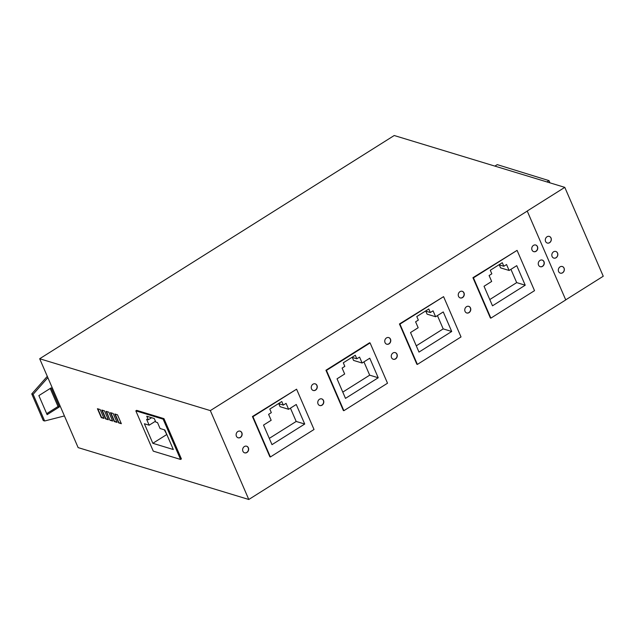 <?xml version="1.0" encoding="UTF-8"?>
<svg xmlns="http://www.w3.org/2000/svg" width="635" height="635" viewBox="0 0 635 635"><rect width="100%" height="100%" fill="white"/><g stroke="black" fill="none" stroke-linecap="round" stroke-linejoin="round"><path stroke-width="0.95" d="M39.68 358.743L78.137 447.611L248.793 499.483L565.753 299.918L527.209 211.018L564.793 187.357L394.216 135.517L39.68 358.743L210.336 410.607L248.793 499.483M163.957 418.64L136.652 410.345L135.834 410.861L163.139 419.156L163.957 418.64L181.396 458.93L180.578 459.446L153.273 451.144L135.834 410.861M117.015 422.386L113.173 413.496L110.442 412.663L114.284 421.553L117.015 422.386M109.95 420.235L112.681 421.068L108.839 412.178L106.109 411.345L109.95 420.235L106.505 411.472M114.776 413.98L118.618 422.87L121.348 423.704L117.507 414.814L114.776 413.98M97.433 408.718L101.282 417.6L104.013 418.433L100.163 409.543L97.433 408.718M104.497 410.861L101.767 410.035L105.616 418.917L108.347 419.751L104.497 410.861M560.054 266.867A3.461 2.969 -73.1 0 1 562.34 266.517A3.461 2.969 -73.1 0 1 564.34 269.367A3.461 2.969 -73.1 0 1 562.618 272.788A3.461 2.969 -73.1 0 1 560.324 273.145A3.461 2.969 -73.1 0 1 558.324 270.288A3.461 2.969 -73.1 0 1 560.054 266.867M553.537 251.817A3.461 2.969 -73.1 0 1 555.831 251.468A3.461 2.969 -73.1 0 1 557.832 254.317A3.461 2.969 -73.1 0 1 556.101 257.739A3.461 2.969 -73.1 0 1 553.815 258.096A3.461 2.969 -73.1 0 1 551.815 255.238A3.461 2.969 -73.1 0 1 553.537 251.817M547.029 236.768A3.461 2.969 -73.1 0 1 549.315 236.418A3.461 2.969 -73.1 0 1 551.315 239.268A3.461 2.969 -73.1 0 1 549.592 242.689A3.461 2.969 -73.1 0 1 547.299 243.046A3.461 2.969 -73.1 0 1 545.298 240.189A3.461 2.969 -73.1 0 1 547.029 236.768M565.729 299.855L603.25 276.233L564.793 187.357M418.989 352.092L410.528 332.542L418.163 327.731L415.6 321.81L418.33 320.088L416.79 316.532L428.792 308.983L430.332 312.531L433.054 310.817L435.618 316.746L443.254 311.936L451.715 331.486L418.989 352.092M461.018 336.939L417.385 364.411L399.947 324.128L443.579 296.648L461.018 336.939M490.291 270.256L502.293 262.699L503.825 266.255L506.555 264.541L509.119 270.462L516.755 265.66L525.216 285.21L492.49 305.816L484.029 286.266L491.665 281.456L489.101 275.526L491.831 273.812L490.291 270.256M473.448 277.844L517.081 250.373L534.519 290.663L490.879 318.135L473.448 277.844L472.932 277.693L517.081 250.373M315.182 383.834A3.461 2.969 -73.1 0 1 317.103 386.707A3.461 2.969 -73.1 0 1 315.373 390.08A3.461 2.969 -73.1 0 1 313.166 390.454M362.125 363.022L369.76 358.211L378.222 377.762L345.496 398.367L337.034 378.817L344.67 374.007L342.106 368.086L344.829 366.363L343.289 362.807L355.29 355.259L356.83 358.807L359.561 357.092L362.125 363.022L353.592 360.426L352.29 357.434M326.446 370.403L370.086 342.924L387.517 383.215L343.884 410.686L326.446 370.403L325.938 370.245L369.57 342.773L370.086 342.924M312.976 384.207A3.461 2.969 -73.1 0 1 315.27 383.858A3.461 2.969 -73.1 0 1 317.27 386.707A3.461 2.969 -73.1 0 1 315.539 390.136A3.461 2.969 -73.1 0 1 313.253 390.485A3.461 2.969 -73.1 0 1 311.253 387.636A3.461 2.969 -73.1 0 1 312.976 384.207M296.259 404.487L304.721 424.037L271.994 444.643L263.533 425.093L271.169 420.283L268.605 414.361L271.328 412.639L269.796 409.091L281.789 401.534L283.329 405.09L286.06 403.368L288.623 409.297L296.259 404.487M314.023 429.49L270.383 456.97L252.952 416.679L296.585 389.199L314.023 429.49M542.195 260.056A3.461 2.969 -73.1 0 1 544.108 262.93A3.461 2.969 -73.1 0 1 542.385 266.303A3.461 2.969 -73.1 0 1 540.179 266.676M417.385 364.411L416.87 364.26L399.439 323.969L443.579 296.648M490.879 318.135L490.371 317.984L472.932 277.693M392.994 352.981A3.461 2.969 -73.1 0 1 395.28 352.631A3.461 2.969 -73.1 0 1 397.28 355.481A3.461 2.969 -73.1 0 1 395.557 358.91A3.461 2.969 -73.1 0 1 393.263 359.259A3.461 2.969 -73.1 0 1 391.263 356.402A3.461 2.969 -73.1 0 1 392.994 352.981M533.479 245.38A3.461 2.969 -73.1 0 1 535.765 245.031A3.461 2.969 -73.1 0 1 537.766 247.88A3.461 2.969 -73.1 0 1 536.043 251.301A3.461 2.969 -73.1 0 1 533.749 251.658A3.461 2.969 -73.1 0 1 531.749 248.801A3.461 2.969 -73.1 0 1 533.479 245.38M319.492 399.256A3.461 2.969 -73.1 0 1 321.778 398.907A3.461 2.969 -73.1 0 1 323.786 401.757A3.461 2.969 -73.1 0 1 322.056 405.186A3.461 2.969 -73.1 0 1 319.77 405.535A3.461 2.969 -73.1 0 1 317.762 402.685A3.461 2.969 -73.1 0 1 319.492 399.256M466.487 306.705A3.461 2.969 -73.1 0 1 468.781 306.356A3.461 2.969 -73.1 0 1 470.781 309.205A3.461 2.969 -73.1 0 1 469.051 312.626A3.461 2.969 -73.1 0 1 466.765 312.984A3.461 2.969 -73.1 0 1 464.764 310.126A3.461 2.969 -73.1 0 1 466.487 306.705M386.477 337.931A3.461 2.969 -73.1 0 1 388.771 337.582A3.461 2.969 -73.1 0 1 390.771 340.431A3.461 2.969 -73.1 0 1 389.041 343.86A3.461 2.969 -73.1 0 1 386.755 344.21A3.461 2.969 -73.1 0 1 384.747 341.352A3.461 2.969 -73.1 0 1 386.477 337.931M244.356 446.564A3.461 2.969 -73.1 0 1 246.642 446.214A3.461 2.969 -73.1 0 1 248.65 449.064A3.461 2.969 -73.1 0 1 246.92 452.493A3.461 2.969 -73.1 0 1 244.634 452.842A3.461 2.969 -73.1 0 1 242.626 449.985A3.461 2.969 -73.1 0 1 244.356 446.564M459.978 291.655A3.461 2.969 -73.1 0 1 462.264 291.306A3.461 2.969 -73.1 0 1 464.272 294.156A3.461 2.969 -73.1 0 1 462.542 297.577A3.461 2.969 -73.1 0 1 460.248 297.934A3.461 2.969 -73.1 0 1 458.248 295.077A3.461 2.969 -73.1 0 1 459.978 291.655M237.847 431.514A3.461 2.969 -73.1 0 1 240.133 431.165A3.461 2.969 -73.1 0 1 242.133 434.015A3.461 2.969 -73.1 0 1 240.411 437.444A3.461 2.969 -73.1 0 1 238.117 437.793A3.461 2.969 -73.1 0 1 236.117 434.935A3.461 2.969 -73.1 0 1 237.847 431.514M539.988 260.429A3.461 2.969 -73.1 0 1 542.274 260.08A3.461 2.969 -73.1 0 1 544.282 262.93A3.461 2.969 -73.1 0 1 542.552 266.351A3.461 2.969 -73.1 0 1 540.266 266.708A3.461 2.969 -73.1 0 1 538.258 263.85A3.461 2.969 -73.1 0 1 539.988 260.429M343.884 410.686L343.368 410.535L325.938 370.245M270.383 456.97L269.875 456.811L252.436 416.52L296.585 389.199M210.336 410.607L527.296 211.05M44.656 420.989L33.115 394.327L31.75 393.914L43.291 420.576L44.656 420.989L64.429 415.933M31.75 393.914L47.292 376.341M50.213 388.461L58.023 406.511L46.68 413.647M47.863 377.65L33.115 394.327M59.388 406.924L51.141 387.874L38.87 395.605L47.117 414.655L59.388 406.924L58.023 406.511M399.947 324.128L399.439 323.969M252.952 416.679L252.436 416.52M549.275 236.403A3.461 2.969 -73.1 0 1 551.236 239.268A3.461 2.969 -73.1 0 1 549.505 242.665A3.461 2.969 -73.1 0 1 547.259 243.03M562.3 266.502A3.461 2.969 -73.1 0 1 564.261 269.367A3.461 2.969 -73.1 0 1 562.531 272.764A3.461 2.969 -73.1 0 1 560.284 273.129M555.784 251.452A3.461 2.969 -73.1 0 1 557.744 254.317A3.461 2.969 -73.1 0 1 556.014 257.715A3.461 2.969 -73.1 0 1 553.768 258.08M435.618 316.746L427.085 314.15L425.791 311.158M416.282 345.829L443.182 328.89L437.436 315.603M451.715 331.486L443.182 328.89M430.332 312.531L425.482 311.063M269.288 438.388L296.188 421.45L290.433 408.154M288.623 409.297L280.091 406.702L278.797 403.709M304.721 424.037L296.188 421.45M283.329 405.09L278.487 403.614M489.783 299.553L516.684 282.615L510.929 269.327M509.119 270.462L500.586 267.875L499.293 264.882M525.216 285.21L516.684 282.615M503.825 266.255L498.983 264.787M342.781 392.105L369.689 375.166L363.934 361.879M378.222 377.762L369.689 375.166M356.83 358.807L351.988 357.338M166.973 434.864L164.354 429.816M152.837 443.293L173.315 449.524L164.854 429.966L160.076 428.514L157.512 422.592L155.805 422.077L154.265 418.521L146.756 416.235L148.296 419.791L146.59 419.275L149.154 425.196L144.375 423.743L152.837 443.293L166.473 434.713M149.154 425.196L155.448 421.235M148.296 419.791L151.606 417.711M395.192 352.608A3.461 2.969 -73.1 0 1 397.113 355.481A3.461 2.969 -73.1 0 1 395.383 358.854A3.461 2.969 -73.1 0 1 393.184 359.227M462.177 291.282A3.461 2.969 -73.1 0 1 464.098 294.156A3.461 2.969 -73.1 0 1 462.367 297.529A3.461 2.969 -73.1 0 1 460.169 297.902M535.678 245.007A3.461 2.969 -73.1 0 1 537.599 247.88A3.461 2.969 -73.1 0 1 535.869 251.254A3.461 2.969 -73.1 0 1 533.67 251.627M388.683 337.558A3.461 2.969 -73.1 0 1 390.604 340.431A3.461 2.969 -73.1 0 1 388.874 343.805A3.461 2.969 -73.1 0 1 386.667 344.178M246.563 446.191A3.461 2.969 -73.1 0 1 248.476 449.064A3.461 2.969 -73.1 0 1 246.753 452.438A3.461 2.969 -73.1 0 1 244.546 452.811M240.046 431.141A3.461 2.969 -73.1 0 1 241.967 434.015A3.461 2.969 -73.1 0 1 240.236 437.388A3.461 2.969 -73.1 0 1 238.03 437.761M468.693 306.332A3.461 2.969 -73.1 0 1 470.614 309.205A3.461 2.969 -73.1 0 1 468.884 312.579A3.461 2.969 -73.1 0 1 466.677 312.952M321.691 398.883A3.461 2.969 -73.1 0 1 323.612 401.757A3.461 2.969 -73.1 0 1 321.881 405.13A3.461 2.969 -73.1 0 1 319.683 405.503M163.139 419.156L180.578 459.446M494.879 166.108L497.245 164.624L549.005 180.634L549.966 182.856M549.005 180.634L546.941 181.935M116.888 422.092L114.562 421.386L110.839 412.79M112.554 420.775L110.22 420.068M121.221 423.41L118.896 422.696L115.173 414.107M103.886 418.14L101.552 417.433L97.838 408.837M108.22 419.457L105.886 418.751L102.171 410.154"/></g></svg>
